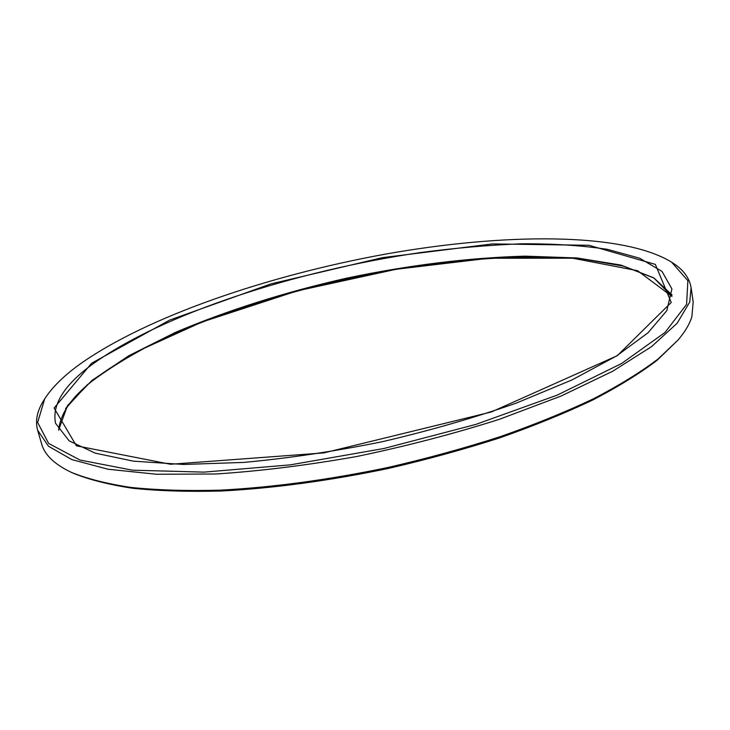 <?xml version="1.0" encoding="UTF-8"?>
<svg xmlns="http://www.w3.org/2000/svg" width="730" height="730" viewBox="0 0 730 730"><rect width="100%" height="100%" fill="white"/><g stroke="black" fill="none" stroke-linecap="round" stroke-linejoin="round"><path stroke-width="1.09" d="M691.109 287.72L693.19 301.937L691.894 316.601C689.713 323.919 685.096 331.721 678.07 339.998L656.964 360.392C639.754 373.45 618.374 386.644 592.806 399.976C565.011 413.189 533.968 425.827 499.685 437.881C463.979 449.379 426.831 459.581 388.241 468.477C329.248 480.769 273.622 488.279 221.354 491.007C188.376 491.874 158.802 490.961 132.614 488.261C108.679 484.629 88.841 479.601 73.1 473.168L71.239 472.31C54.531 464.353 44.667 454.909 41.646 443.995L37.613 430.207L48.518 446.267L71.823 459.59L107.94 469.217L156.457 474.254L215.916 473.998C260.245 471.105 307.075 465.284 356.413 456.56C405.971 446.267 453.595 433.857 499.293 419.339L561.297 395.952L612.689 371.241L651.58 346.595L677.194 323.207L689.75 301.983L691.109 287.72C689.503 278.112 683.536 269.945 673.188 263.211L671.636 262.189C622.142 231.848 502.815 233.217 385.714 254.076C268.138 275.392 146.858 316.565 79.433 364.507C63.61 375.987 52.031 387.447 44.694 398.881L37.632 422.46L48.664 443.475L80.017 460.046L132.367 470.175L204.017 472.127L290.312 464.864L383.889 448.503L475.777 424.431L557.264 395.103L621.595 363.504L664.975 332.506L686.583 304.392L687.879 280.685L671.636 262.189M678.07 339.998L658.223 358.886C640.949 371.99 619.469 385.239 593.773 398.626C565.823 411.902 534.606 424.595 500.132 436.704C464.216 448.266 426.84 458.522 388.022 467.474C328.673 479.838 272.728 487.403 220.168 490.158C187.017 491.044 157.288 490.14 130.98 487.439C106.936 483.798 87.025 478.761 71.239 472.31M44.694 398.881L43.709 400.46C37.102 410.89 35.076 420.799 37.613 430.207M65.59 408.535L87.025 385.029C107.082 369.362 131.628 354.296 160.673 339.815C221.509 311.683 296.316 288.651 372.291 273.558C448.247 259.378 523.437 253.611 583.562 259.15L623.657 266.185L654.107 278.112L672.102 295.02M91.633 363.23L54.102 408.07L76.413 445.82L170.574 464.271L323.919 452.892L491.263 412.003L617.306 355.683L671.244 302.439L655.339 264.397L588.882 245.28L492.495 243.911L382.392 257.654L270.994 283.87L169.652 320.105L91.633 363.23M58.628 430.098L67.461 405.661L91.971 380.412L128.927 355.674L175.319 332.442C227.577 310.296 284.718 292.201 346.741 278.139C408.982 265.099 468.468 257.772 525.208 256.157L577.065 257.964L620.956 265.072L653.761 277.829L671.956 296.371M92.746 364.069C64.185 384.892 51.784 404.648 55.562 423.309L69.113 440.838L95.238 453.148L133.462 461.168L183.65 464.462L243.929 462.4C288.268 458.294 334.322 451.423 382.109 441.76C429.578 430.682 474.354 417.779 516.42 403.06L572.174 379.855L616.531 355.966L648.058 332.752L666.818 310.633L671.928 288.925L662.01 271.414L639.708 258.219L607.424 249.341C581.81 245.463 553.212 243.619 521.649 243.802C488.963 245.043 454.991 247.99 419.732 252.662C296.389 270.711 162.79 313.581 92.746 364.069M58.674 430.162C61.621 400.423 94.672 375.202 141.209 349.624L201.982 322.03L297.402 290.841L396.08 269.288L488.89 258.256L572.566 258.201L637.609 270.702L671.947 296.444"/></g></svg>
